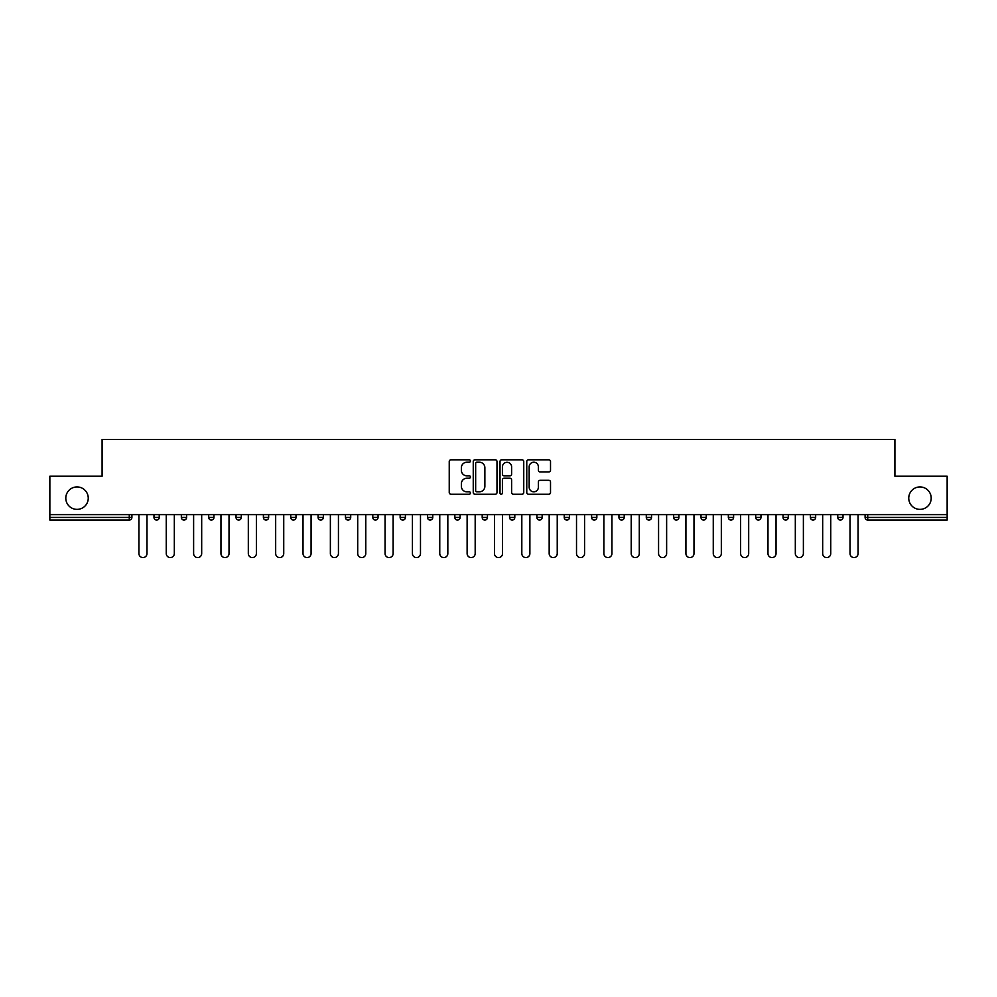 <?xml version="1.0" encoding="UTF-8"?>
<svg xmlns="http://www.w3.org/2000/svg" width="997" height="997" viewBox="0 0 997 997"><rect width="100%" height="100%" fill="white"/><g stroke="black" fill="none" stroke-linecap="round" stroke-linejoin="round"><path stroke-width="1.5" d="M908.753 498.151A11.216 11.216 0 0 0 919.969 509.367A11.216 11.216 0 0 0 931.198 498.151A11.216 11.216 0 0 0 919.969 486.935A11.216 11.216 0 0 0 908.753 498.151M65.802 498.151A11.216 11.216 0 0 0 77.031 509.367A11.216 11.216 0 0 0 88.247 498.151A11.216 11.216 0 0 0 77.031 486.935A11.216 11.216 0 0 0 65.802 498.151M470.447 461.013A1.209 1.209 0 0 0 469.251 459.816L450.956 459.816A1.72 1.72 0 0 0 449.236 461.536L449.236 492.506A1.72 1.72 0 0 0 450.956 494.238L469.251 494.238A1.209 1.209 0 0 0 470.447 493.029A1.209 1.209 0 0 0 469.251 491.82L466.883 491.82A5.508 5.508 0 0 1 461.374 486.312L461.374 483.732A5.508 5.508 0 0 1 466.883 478.224L469.251 478.224A1.209 1.209 0 0 0 470.447 477.027A1.209 1.209 0 0 0 469.251 475.818L466.883 475.818A5.508 5.508 0 0 1 461.374 470.31L461.374 467.73A5.508 5.508 0 0 1 466.883 462.222L469.251 462.222A1.209 1.209 0 0 0 470.447 461.013M548.799 471.942A1.72 1.72 0 0 0 550.518 470.223L550.518 461.536A1.72 1.72 0 0 0 548.799 459.816L528.485 459.816A1.72 1.72 0 0 0 526.765 461.536L526.765 492.506A1.72 1.72 0 0 0 528.485 494.238L548.799 494.238A1.72 1.72 0 0 0 550.518 492.506L550.518 482.012A1.72 1.72 0 0 0 548.799 480.292L540.1 480.292A1.72 1.72 0 0 0 538.38 482.012L538.38 487.221A4.599 4.599 0 0 1 533.781 491.82A4.599 4.599 0 0 1 529.17 487.221L529.17 466.833A4.599 4.599 0 0 1 533.781 462.222A4.599 4.599 0 0 1 538.38 466.833L538.38 470.223A1.72 1.72 0 0 0 540.1 471.942L548.799 471.942M49.85 514.626L49.85 476.23L102.093 476.23L102.093 439.415L894.907 439.415L894.907 476.23L947.15 476.23L947.15 514.626L49.85 514.626L49.85 517.431L129.274 517.431L129.274 514.626M496.992 461.536A1.72 1.72 0 0 0 495.272 459.816L474.971 459.816A1.72 1.72 0 0 0 473.251 461.536L473.251 492.506A1.72 1.72 0 0 0 474.971 494.238L495.272 494.238A1.72 1.72 0 0 0 496.992 492.506L496.992 461.536M501.728 459.816L522.029 459.816A1.72 1.72 0 0 1 523.749 461.536L523.749 492.506A1.72 1.72 0 0 1 522.029 494.238L513.343 494.238A1.72 1.72 0 0 1 511.623 492.506L511.623 479.943A1.72 1.72 0 0 0 509.903 478.224L504.133 478.224A1.72 1.72 0 0 0 502.413 479.943L502.413 493.029A1.209 1.209 0 0 1 501.204 494.238A1.209 1.209 0 0 1 500.008 493.029L500.008 461.536A1.72 1.72 0 0 1 501.728 459.816M129.274 520.06A2.63 2.63 0 0 0 131.903 517.431L129.274 517.431L129.274 520.06A2.63 2.63 0 0 0 131.903 517.431L131.903 514.626L131.903 517.431A2.63 2.63 0 0 1 129.274 520.06L49.85 520.06L49.85 517.431M947.15 514.626L947.15 520.06L867.726 520.06A2.63 2.63 0 0 1 865.097 517.431L865.097 514.626L865.097 517.431L947.15 517.431M153.987 514.626L153.987 517.431L153.987 514.626M156.616 520.06A2.63 2.63 0 0 1 153.987 517.431A2.63 2.63 0 0 0 156.616 520.06A2.63 2.63 0 0 0 159.246 517.431L159.246 514.626L159.246 517.431A2.63 2.63 0 0 1 156.616 520.06A2.63 2.63 0 0 1 153.987 517.431L159.246 517.431A2.63 2.63 0 0 1 156.616 520.06M181.342 514.626L181.342 517.431L181.342 514.626M186.601 514.626L186.601 517.431L186.601 514.626M208.697 517.431A2.63 2.63 0 0 0 211.327 520.06A2.63 2.63 0 0 0 213.956 517.431A2.63 2.63 0 0 1 211.327 520.06A2.63 2.63 0 0 0 213.956 517.431L213.956 514.626L213.956 517.431L208.697 517.431A2.63 2.63 0 0 0 211.327 520.06A2.63 2.63 0 0 1 208.697 517.431L208.697 514.626M236.04 517.431A2.63 2.63 0 0 0 238.669 520.06A2.63 2.63 0 0 0 241.299 517.431A2.63 2.63 0 0 1 238.669 520.06A2.63 2.63 0 0 0 241.299 517.431L241.299 514.626L241.299 517.431L236.04 517.431A2.63 2.63 0 0 0 238.669 520.06A2.63 2.63 0 0 1 236.04 517.431L236.04 514.626M263.395 514.626L263.395 517.431L263.395 514.626M268.654 514.626L268.654 517.431L268.654 514.626M290.738 514.626L290.738 517.431L290.738 514.626M295.997 514.626L295.997 517.431A2.63 2.63 0 0 1 293.367 520.06A2.63 2.63 0 0 1 290.738 517.431A2.63 2.63 0 0 0 293.367 520.06A2.63 2.63 0 0 1 290.738 517.431L295.997 517.431A2.63 2.63 0 0 1 293.367 520.06M318.093 514.626L318.093 517.431L318.093 514.626M323.352 514.626L323.352 517.431L323.352 514.626M345.448 514.626L345.448 517.431L345.448 514.626M350.707 514.626L350.707 517.431L350.707 514.626M372.791 514.626L372.791 517.431L372.791 514.626M378.05 514.626L378.05 517.431L378.05 514.626M400.146 517.431A2.63 2.63 0 0 0 402.776 520.06A2.63 2.63 0 0 0 405.405 517.431A2.63 2.63 0 0 1 402.776 520.06A2.63 2.63 0 0 0 405.405 517.431L405.405 514.626L405.405 517.431L400.146 517.431A2.63 2.63 0 0 0 402.776 520.06A2.63 2.63 0 0 1 400.146 517.431L400.146 514.626M427.489 514.626L427.489 517.431L427.489 514.626M432.76 514.626L432.76 517.431A2.63 2.63 0 0 1 430.118 520.06A2.63 2.63 0 0 1 427.489 517.431A2.63 2.63 0 0 0 430.118 520.06A2.63 2.63 0 0 0 432.76 517.431A2.63 2.63 0 0 1 430.118 520.06A2.63 2.63 0 0 1 427.489 517.431L432.76 517.431M457.473 520.06A2.63 2.63 0 0 0 460.103 517.431L460.103 514.626L460.103 517.431A2.63 2.63 0 0 1 457.473 520.06A2.63 2.63 0 0 1 454.844 517.431L454.844 514.626M482.199 514.626L482.199 517.431L482.199 514.626M487.458 514.626L487.458 517.431L487.458 514.626M514.801 514.626L514.801 517.431A2.63 2.63 0 0 1 512.171 520.06A2.63 2.63 0 0 1 509.542 517.431L509.542 514.626M542.156 514.626L542.156 517.431A2.63 2.63 0 0 1 539.527 520.06A2.63 2.63 0 0 1 536.897 517.431L536.897 514.626M569.511 514.626L569.511 517.431A2.63 2.63 0 0 1 566.882 520.06A2.63 2.63 0 0 1 564.24 517.431L564.24 514.626M596.854 514.626L596.854 517.431A2.63 2.63 0 0 1 594.224 520.06A2.63 2.63 0 0 1 591.595 517.431L591.595 514.626M621.58 520.06A2.63 2.63 0 0 0 624.209 517.431L624.209 514.626L624.209 517.431A2.63 2.63 0 0 1 621.58 520.06A2.63 2.63 0 0 1 618.95 517.431L618.95 514.626M651.552 514.626L651.552 517.431A2.63 2.63 0 0 1 648.922 520.06A2.63 2.63 0 0 1 646.293 517.431L646.293 514.626M673.648 514.626L673.648 517.431L673.648 514.626M678.907 514.626L678.907 517.431A2.63 2.63 0 0 1 676.278 520.06A2.63 2.63 0 0 1 673.648 517.431L678.907 517.431A2.63 2.63 0 0 1 676.278 520.06M706.262 514.626L706.262 517.431A2.63 2.63 0 0 1 703.633 520.06A2.63 2.63 0 0 1 701.003 517.431L701.003 514.626M728.346 514.626L728.346 517.431L728.346 514.626M733.605 514.626L733.605 517.431A2.63 2.63 0 0 1 730.975 520.06A2.63 2.63 0 0 1 728.346 517.431L733.605 517.431A2.63 2.63 0 0 1 730.975 520.06A2.63 2.63 0 0 0 733.605 517.431M755.701 517.431A2.63 2.63 0 0 0 758.331 520.06A2.63 2.63 0 0 0 760.96 517.431L760.96 514.626L760.96 517.431L755.701 517.431A2.63 2.63 0 0 0 758.331 520.06A2.63 2.63 0 0 1 755.701 517.431L755.701 514.626M785.673 520.06A2.63 2.63 0 0 0 788.303 517.431L788.303 514.626L788.303 517.431A2.63 2.63 0 0 1 785.673 520.06A2.63 2.63 0 0 1 783.044 517.431L783.044 514.626M810.399 514.626L810.399 517.431L810.399 514.626M815.658 514.626L815.658 517.431A2.63 2.63 0 0 1 813.029 520.06A2.63 2.63 0 0 1 810.399 517.431L815.658 517.431A2.63 2.63 0 0 1 813.029 520.06M843.013 514.626L843.013 517.431A2.63 2.63 0 0 1 840.384 520.06A2.63 2.63 0 0 1 837.754 517.431L837.754 514.626M183.971 520.06A2.63 2.63 0 0 1 181.342 517.431A2.63 2.63 0 0 0 183.971 520.06A2.63 2.63 0 0 0 186.601 517.431A2.63 2.63 0 0 1 183.971 520.06A2.63 2.63 0 0 1 181.342 517.431L186.601 517.431A2.63 2.63 0 0 1 183.971 520.06M266.025 520.06A2.63 2.63 0 0 1 263.395 517.431A2.63 2.63 0 0 0 266.025 520.06A2.63 2.63 0 0 0 268.654 517.431A2.63 2.63 0 0 1 266.025 520.06A2.63 2.63 0 0 1 263.395 517.431L268.654 517.431A2.63 2.63 0 0 1 266.025 520.06M320.722 520.06A2.63 2.63 0 0 1 318.093 517.431A2.63 2.63 0 0 0 320.722 520.06A2.63 2.63 0 0 0 323.352 517.431A2.63 2.63 0 0 1 320.722 520.06A2.63 2.63 0 0 1 318.093 517.431L323.352 517.431A2.63 2.63 0 0 1 320.722 520.06M348.078 520.06A2.63 2.63 0 0 1 345.448 517.431L350.707 517.431A2.63 2.63 0 0 1 348.078 520.06A2.63 2.63 0 0 0 350.707 517.431M375.42 520.06A2.63 2.63 0 0 1 372.791 517.431L378.05 517.431A2.63 2.63 0 0 1 375.42 520.06A2.63 2.63 0 0 0 378.05 517.431M484.829 520.06A2.63 2.63 0 0 1 482.199 517.431A2.63 2.63 0 0 0 484.829 520.06A2.63 2.63 0 0 0 487.458 517.431A2.63 2.63 0 0 1 484.829 520.06A2.63 2.63 0 0 1 482.199 517.431L487.458 517.431A2.63 2.63 0 0 1 484.829 520.06M476.865 462.222A1.209 1.209 0 0 0 475.656 463.431L475.656 490.624A1.209 1.209 0 0 0 476.865 491.82L479.358 491.82A5.508 5.508 0 0 0 484.866 486.312L484.866 467.73A5.508 5.508 0 0 0 479.358 462.222L476.865 462.222M511.623 466.908A4.599 4.599 0 0 0 507.024 462.309A4.599 4.599 0 0 0 502.413 466.908L502.413 474.098A1.72 1.72 0 0 0 504.133 475.818L509.903 475.818A1.72 1.72 0 0 0 511.623 474.098L511.623 466.908M138.919 514.626L138.919 553.547A4.038 4.038 0 0 0 142.945 557.585A4.038 4.038 0 0 0 146.983 553.547L146.983 514.626M166.262 514.626L166.262 553.547A4.038 4.038 0 0 0 170.3 557.585A4.038 4.038 0 0 0 174.325 553.547L174.325 514.626M193.617 514.626L193.617 553.547A4.038 4.038 0 0 0 197.643 557.585A4.038 4.038 0 0 0 201.681 553.547L201.681 514.626M220.96 514.626L220.96 553.547A4.038 4.038 0 0 0 224.998 557.585A4.038 4.038 0 0 0 229.023 553.547L229.023 514.626M248.315 514.626L248.315 553.547A4.038 4.038 0 0 0 252.353 557.585A4.038 4.038 0 0 0 256.379 553.547L256.379 514.626M275.671 514.626L275.671 553.547A4.038 4.038 0 0 0 279.696 557.585A4.038 4.038 0 0 0 283.734 553.547L283.734 514.626M303.013 514.626L303.013 553.547A4.038 4.038 0 0 0 307.051 557.585A4.038 4.038 0 0 0 311.076 553.547L311.076 514.626M330.368 514.626L330.368 553.547A4.038 4.038 0 0 0 334.394 557.585A4.038 4.038 0 0 0 338.432 553.547L338.432 514.626M357.711 514.626L357.711 553.547A4.038 4.038 0 0 0 361.749 557.585A4.038 4.038 0 0 0 365.787 553.547L365.787 514.626M385.066 514.626L385.066 553.547A4.038 4.038 0 0 0 389.104 557.585A4.038 4.038 0 0 0 393.13 553.547L393.13 514.626M412.422 514.626L412.422 553.547A4.038 4.038 0 0 0 416.447 557.585A4.038 4.038 0 0 0 420.485 553.547L420.485 514.626M439.764 514.626L439.764 553.547A4.038 4.038 0 0 0 443.802 557.585A4.038 4.038 0 0 0 447.827 553.547L447.827 514.626M467.119 514.626L467.119 553.547A4.038 4.038 0 0 0 471.145 557.585A4.038 4.038 0 0 0 475.183 553.547L475.183 514.626M494.462 514.626L494.462 553.547A4.038 4.038 0 0 0 498.5 557.585A4.038 4.038 0 0 0 502.538 553.547L502.538 514.626M521.817 514.626L521.817 553.547A4.038 4.038 0 0 0 525.855 557.585A4.038 4.038 0 0 0 529.881 553.547L529.881 514.626M549.173 514.626L549.173 553.547A4.038 4.038 0 0 0 553.198 557.585A4.038 4.038 0 0 0 557.236 553.547L557.236 514.626M576.515 514.626L576.515 553.547A4.038 4.038 0 0 0 580.553 557.585A4.038 4.038 0 0 0 584.578 553.547L584.578 514.626M603.87 514.626L603.87 553.547A4.038 4.038 0 0 0 607.896 557.585A4.038 4.038 0 0 0 611.934 553.547L611.934 514.626M631.213 514.626L631.213 553.547A4.038 4.038 0 0 0 635.251 557.585A4.038 4.038 0 0 0 639.289 553.547L639.289 514.626M658.568 514.626L658.568 553.547A4.038 4.038 0 0 0 662.606 557.585A4.038 4.038 0 0 0 666.632 553.547L666.632 514.626M685.924 514.626L685.924 553.547A4.038 4.038 0 0 0 689.949 557.585A4.038 4.038 0 0 0 693.987 553.547L693.987 514.626M713.266 514.626L713.266 553.547A4.038 4.038 0 0 0 717.304 557.585A4.038 4.038 0 0 0 721.329 553.547L721.329 514.626M740.621 514.626L740.621 553.547A4.038 4.038 0 0 0 744.647 557.585A4.038 4.038 0 0 0 748.685 553.547L748.685 514.626M767.977 514.626L767.977 553.547A4.038 4.038 0 0 0 772.002 557.585A4.038 4.038 0 0 0 776.04 553.547L776.04 514.626M795.319 514.626L795.319 553.547A4.038 4.038 0 0 0 799.357 557.585A4.038 4.038 0 0 0 803.383 553.547L803.383 514.626M822.675 514.626L822.675 553.547A4.038 4.038 0 0 0 826.7 557.585A4.038 4.038 0 0 0 830.738 553.547L830.738 514.626M850.017 514.626L850.017 553.547A4.038 4.038 0 0 0 854.055 557.585A4.038 4.038 0 0 0 858.081 553.547L858.081 514.626M867.726 514.626L867.726 520.06M460.103 517.431L454.844 517.431M512.171 520.06A2.63 2.63 0 0 0 514.801 517.431L509.542 517.431M539.527 520.06A2.63 2.63 0 0 0 542.156 517.431L536.897 517.431M566.882 520.06A2.63 2.63 0 0 0 569.511 517.431L564.24 517.431M594.224 520.06A2.63 2.63 0 0 0 596.854 517.431L591.595 517.431M624.209 517.431L618.95 517.431M648.922 520.06A2.63 2.63 0 0 0 651.552 517.431L646.293 517.431M703.633 520.06A2.63 2.63 0 0 0 706.262 517.431L701.003 517.431M758.331 520.06A2.63 2.63 0 0 0 760.96 517.431M788.303 517.431L783.044 517.431M840.384 520.06A2.63 2.63 0 0 0 843.013 517.431L837.754 517.431"/></g></svg>
